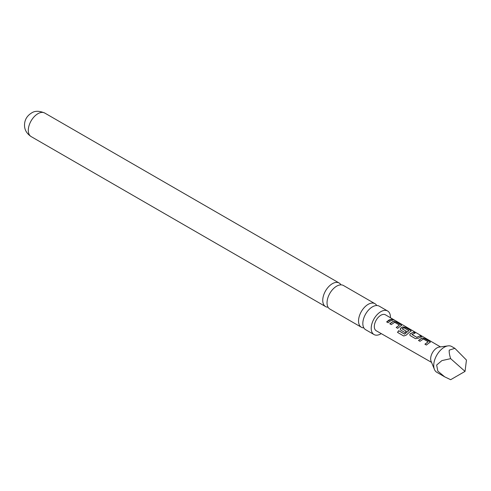 <?xml version="1.0" encoding="UTF-8"?>
<svg xmlns="http://www.w3.org/2000/svg" width="491" height="491" viewBox="0 0 491 491"><rect width="100%" height="100%" fill="white"/><g stroke="black" fill="none" stroke-linecap="round" stroke-linejoin="round"><path stroke-width="0.74" d="M394.304 319.985L392.843 319.573C392.192 318.947 392.64 319.064 394.181 319.911L394.647 320.439M387.626 310.999L379.242 306.163A13.595 7.85 120 0 0 373.123 306.47A13.595 7.85 120 0 0 372.448 306.838A13.595 7.85 120 0 0 362.855 324.256A13.595 7.85 120 0 0 365.648 329.713L374.025 334.549A13.595 7.85 -60 0 1 371.945 323.655A13.595 7.85 -60 0 1 380.826 311.675A13.595 7.85 -60 0 1 387.626 310.999A13.595 7.85 -60 0 1 390.431 317.726M374.952 303.684L343.454 285.498A13.595 7.85 120 0 0 337.329 285.811A13.595 7.85 120 0 0 336.654 286.173A13.595 7.85 120 0 0 327.061 303.591A13.595 7.85 120 0 0 329.854 309.048L361.351 327.233A13.595 7.85 -60 0 1 359.271 316.339A13.595 7.85 -60 0 1 368.152 304.359A13.595 7.85 -60 0 1 374.952 303.684A13.595 7.85 -60 0 1 376.75 305.525M409.789 334.991L410.261 333.677L413.649 332.137L415.128 332.996L411.937 334.518L416.687 337.292L420.087 335.881L421.56 336.734L418.172 338.274L415.46 338.673L410.31 335.666L409.764 334.936L410.261 333.677M410.286 333.825L413.649 332.137M454.869 348.334L451.708 346.511A14.89 8.593 120 0 0 448.019 345.879A14.89 8.593 120 0 0 444.263 347.247A14.89 8.593 120 0 0 434.425 369.416A14.89 8.593 120 0 0 436.818 372.295L444.705 376.849L437.831 371.122L436.659 365.034L441.912 360.597L450.658 358.645C449.48 355.005 449.013 352.17 449.247 350.126L454.869 348.334L466.45 360.056L465.038 371.399L450.658 358.645M465.038 371.399L450.658 379.696L444.705 376.849M448.019 345.879L439.224 347.076A8.93 5.155 120 0 0 436.965 347.898A8.93 5.155 120 0 0 431.067 361.198L434.425 369.416M428.778 343.135L426.397 345.038L424.924 344.185L428.134 341.767L423.383 338.999L419.977 341.3L418.504 340.441L421.904 338.047L424.605 338.508L429.754 341.503L430.343 342.172L428.778 343.135M409.635 332.008L406.167 335.175L403.712 335.991L397.52 332.389L398.686 330.664L404.516 334.058L408.825 330.639L403.866 327.755L402.197 328.847L406.382 331.29L404.958 332.548L400.736 330.087L400.183 329.357L400.687 328.105L402.755 326.914L405.456 327.368L410.605 330.369L411.194 331.044L409.635 332.008M402.197 328.718L406.407 331.437M400.055 326.441L397.692 328.319L396.219 327.466L399.422 325.067L394.66 322.299L391.259 324.576L389.793 323.722L393.193 321.347L395.893 321.801L401.043 324.797L401.626 325.472L400.055 326.441M390.48 320.881L388.123 322.753L386.656 321.893L389.013 320.022L391.382 319.175L392.855 320.028L390.48 320.881M440.488 346.904L385.435 314.817A9.2 5.309 120 0 0 380.826 315.265A9.2 5.309 120 0 0 374.811 323.379A9.2 5.309 120 0 0 376.235 330.75L431.552 362.383M392.843 319.573L392.462 319.175M411.937 334.389L416.687 337.292M424.979 344.301L428.134 341.767M397.618 332.444L398.76 330.762L404.59 334.156L408.825 330.541M381.255 333.622A13.595 7.85 -60 0 1 380.826 333.88A13.595 7.85 -60 0 1 374.025 334.549M328.056 307.206A13.595 7.85 -60 0 1 325.564 306.568A13.595 7.85 -60 0 1 323.477 295.674A13.595 7.85 -60 0 1 332.358 283.694A13.595 7.85 -60 0 1 339.158 283.019A13.595 7.85 -60 0 1 340.957 284.86M363.849 327.871A13.595 7.85 -60 0 1 361.351 327.233M396.268 327.583L399.422 325.067M386.705 322.01L391.382 319.175M391.327 319.353L392.8 320.212M392.775 319.751C392.131 319.119 392.61 319.254 394.205 320.157M389.842 323.845L393.168 321.519L395.893 321.801M395.838 321.979L401.043 324.797M400.987 324.974L401.577 325.564M403.712 335.991L398.901 333.193M400.208 329.418L400.711 328.252L402.73 327.086L405.4 327.546L410.605 330.369M410.556 330.547L411.151 331.137M416.706 337.44L420.087 335.881M420.038 336.059L421.511 336.918M413.6 332.321L415.073 333.174M418.553 340.564L421.886 338.219L424.605 338.508M424.555 338.686L429.754 341.503M429.699 341.681L430.294 342.27M325.564 306.568L31.111 136.572A13.595 7.85 -60 0 1 29.03 125.678A13.595 7.85 -60 0 1 37.911 113.697A13.595 7.85 -60 0 1 44.712 113.022L339.158 283.019M31.111 136.572C24.384 131.999 24.237 126.561 24.654 123.143C25.237 118.914 27.508 115.551 31.461 113.053C34.793 110.727 39.206 110.714 44.712 113.022"/></g></svg>
